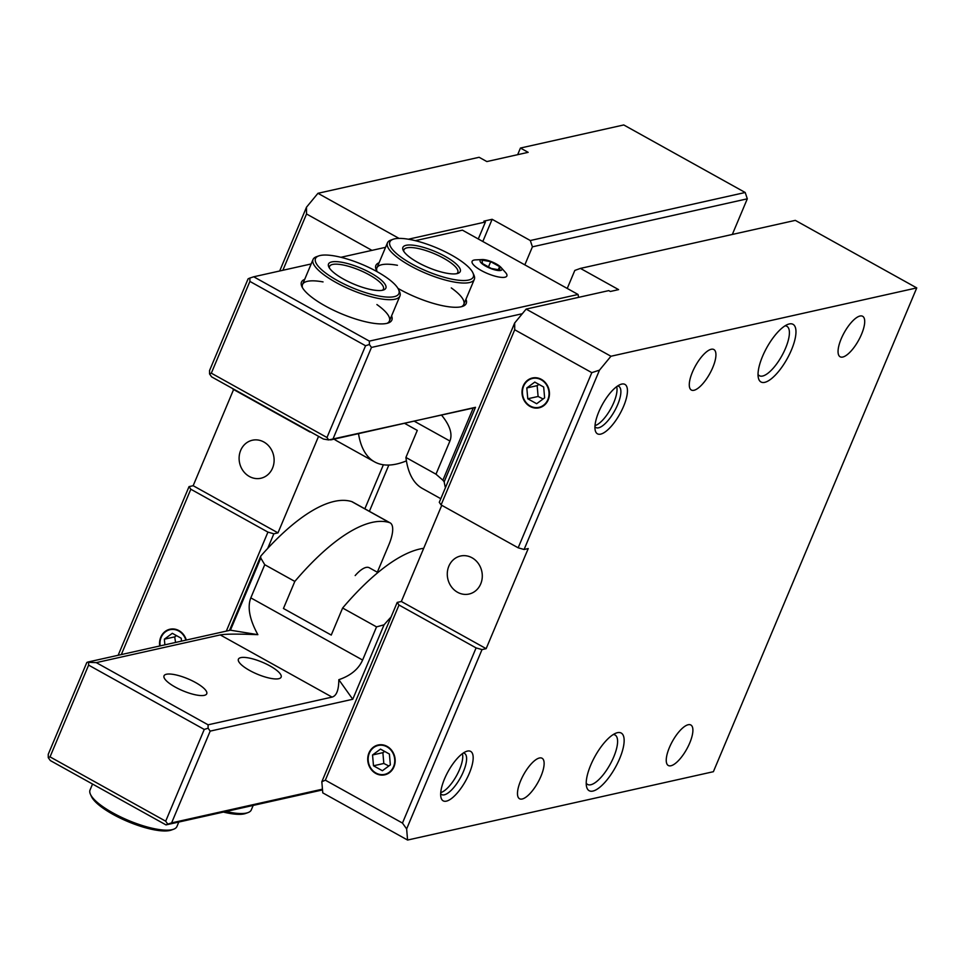 <?xml version="1.0" encoding="UTF-8"?>
<svg xmlns="http://www.w3.org/2000/svg" width="965" height="965" viewBox="0 0 965 965"><rect width="100%" height="100%" fill="white"/><g stroke="black" fill="none" stroke-linecap="round" stroke-linejoin="round"><path stroke-width="1.45" d="M456.71 273.674A29.215 8.166 22.8 0 0 457.808 272.444A29.215 8.166 22.8 0 0 443.683 258.258A29.215 8.166 22.8 0 0 403.937 249.802A29.215 8.166 22.8 0 0 403.828 251.443M393.105 239.284L390.801 240.116A47.116 13.184 22.8 0 0 387.435 242.866A47.116 13.184 22.8 0 0 410.209 265.737A47.116 13.184 22.8 0 0 474.31 279.38A47.116 13.184 22.8 0 0 473.911 275.049L472.898 272.83A45.234 12.654 22.8 0 0 451.415 255.025A45.234 12.654 22.8 0 0 393.105 239.284A45.234 12.654 22.8 0 0 411.741 263.891A45.234 12.654 22.8 0 0 456.264 279.922A45.234 12.654 22.8 0 0 472.898 272.83M445.215 256.413A31.097 8.697 22.8 0 0 414.6 245.387A31.097 8.697 22.8 0 0 403.165 250.261A31.097 8.697 22.8 0 0 417.942 262.504A31.097 8.697 22.8 0 0 458.025 273.324A31.097 8.697 22.8 0 0 445.215 256.413M329.439 268.065A29.215 8.166 -157.2 0 1 329.56 266.424A29.215 8.166 -157.2 0 1 369.293 274.88A29.215 8.166 -157.2 0 1 383.419 289.066A29.215 8.166 -157.2 0 1 382.333 290.296M370.825 273.035A31.097 8.697 -157.2 0 1 383.636 289.946A31.097 8.697 -157.2 0 1 343.552 279.126A31.097 8.697 -157.2 0 1 328.776 266.883A31.097 8.697 -157.2 0 1 340.211 262.01A31.097 8.697 -157.2 0 1 370.825 273.035M337.352 280.513A45.234 12.654 -157.2 0 1 318.727 255.918A45.234 12.654 -157.2 0 1 377.026 271.647A45.234 12.654 -157.2 0 1 398.509 289.452A45.234 12.654 -157.2 0 1 381.887 296.545A45.234 12.654 -157.2 0 1 337.352 280.513M398.509 289.452L399.534 291.671A47.116 13.184 -157.2 0 1 399.932 296.014A47.116 13.184 -157.2 0 1 335.82 282.371A47.116 13.184 -157.2 0 1 313.046 259.488A47.116 13.184 -157.2 0 1 316.423 256.738L318.727 255.918M253.192 805.413L251.31 809.876A47.116 13.184 -157.2 0 1 247.945 812.626A47.116 13.184 -157.2 0 1 226.051 811.481M247.945 812.626L245.641 813.459A45.234 12.654 -157.2 0 1 223.422 812.072M92.544 784.05L90.047 789.985A47.116 13.184 22.8 0 0 90.445 794.316L91.47 796.547A45.234 12.654 22.8 0 0 112.953 814.351A45.234 12.654 22.8 0 0 171.251 830.081L173.555 829.249A47.116 13.184 22.8 0 0 176.921 826.51L178.802 822.047M90.445 794.316A47.116 13.184 22.8 0 0 112.821 812.868A47.116 13.184 22.8 0 0 173.555 829.249M482.223 259.561L475.516 259.887A18.854 5.271 22.8 0 0 474.068 260.067A18.854 5.271 22.8 0 0 472.114 261.346A18.854 5.271 22.8 0 0 484.249 272.058A18.854 5.271 22.8 0 0 504.912 277.232A18.854 5.271 22.8 0 0 506.866 275.954A18.854 5.271 22.8 0 0 505.527 272.504L501.064 267.486A11.833 3.317 -157.2 0 1 500.678 270.453A11.833 3.317 -157.2 0 1 485.081 265.809A11.833 3.317 -157.2 0 1 482.223 259.561A11.833 3.317 -157.2 0 1 501.064 267.486M490.678 261.672L499.581 266.617L499.894 270.019L491.318 268.463L482.416 263.517L482.09 260.116L490.678 261.672L488.483 266.895M498.278 269.73L499.581 266.617M524.827 264.868L532.415 246.835L747.308 198.814L745.197 192.493L623.764 124.955L520.449 148.043L528.157 152.337L486.843 161.565L479.123 157.283L317.955 193.302L306.496 207.198L279.681 270.984M747.308 198.814L732.326 234.447M321.828 781.747L325.362 780.178L399.003 605.019L397.206 602.413L321.828 781.747L322.768 792.868L407.58 840.045L713.388 771.698L916.75 287.908L795.317 220.37L580.423 268.403L618.589 289.621L610.326 291.478L608.782 290.61L526.13 309.09L514.671 322.986L439.28 502.319L441.077 504.924L514.707 329.765L591.81 372.647L518.169 547.806L524.091 549.495L599.482 370.15L610.942 356.254L526.13 309.09M785.04 325.832A28.275 9.94 -60.9 0 1 786.885 326.303A28.275 9.94 -60.9 0 1 783.809 352.056A28.275 9.94 -60.9 0 1 762.615 376.036A28.275 9.94 -60.9 0 1 759.395 375.723A28.275 9.94 -60.9 0 1 758.032 374.396M764.726 382.345A32.991 11.604 119.1 0 0 791.951 348.739A32.991 11.604 119.1 0 0 788.043 324.324A32.991 11.604 119.1 0 0 766.861 347.521A32.991 11.604 119.1 0 0 758.333 377.749A32.991 11.604 119.1 0 0 764.726 382.345M407.58 840.045L406.639 828.923L482.018 649.59L476.095 647.901L402.465 823.061L325.362 780.178M916.75 287.908L610.942 356.254M524.091 549.495L528.229 548.566L486.155 648.661L482.018 649.59M592.908 791.071A32.991 11.604 119.1 0 0 620.133 757.453A32.991 11.604 119.1 0 0 616.237 733.038A32.991 11.604 119.1 0 0 595.055 756.234A32.991 11.604 119.1 0 0 586.515 786.475A32.991 11.604 119.1 0 0 592.908 791.071M446.397 801.143A28.275 9.94 119.1 0 0 469.726 772.326A28.275 9.94 119.1 0 0 466.385 751.397A28.275 9.94 119.1 0 0 448.23 771.288A28.275 9.94 119.1 0 0 440.909 797.199A28.275 9.94 119.1 0 0 446.397 801.143M693.992 390.282A23.172 8.142 -60.9 0 1 691.35 390.029A23.172 8.142 -60.9 0 1 693.871 368.919A23.172 8.142 -60.9 0 1 711.229 349.27A23.172 8.142 -60.9 0 1 713.871 349.535A23.172 8.142 -60.9 0 1 711.35 370.632A23.172 8.142 -60.9 0 1 693.992 390.282M670.952 765.752A23.172 8.142 -60.9 0 1 668.311 765.498A23.172 8.142 -60.9 0 1 670.832 744.389A23.172 8.142 -60.9 0 1 688.19 724.739A23.172 8.142 -60.9 0 1 690.831 724.992A23.172 8.142 -60.9 0 1 688.31 746.102A23.172 8.142 -60.9 0 1 670.952 765.752M842.759 357.038A23.172 8.142 -60.9 0 1 840.117 356.773A23.172 8.142 -60.9 0 1 842.638 335.675A23.172 8.142 -60.9 0 1 859.996 316.025A23.172 8.142 -60.9 0 1 862.638 316.279A23.172 8.142 -60.9 0 1 860.117 337.388A23.172 8.142 -60.9 0 1 842.759 357.038M522.174 799.008A23.172 8.142 -60.9 0 1 519.532 798.743A23.172 8.142 -60.9 0 1 522.065 777.645A23.172 8.142 -60.9 0 1 539.423 757.995A23.172 8.142 -60.9 0 1 542.065 758.249A23.172 8.142 -60.9 0 1 539.544 779.346A23.172 8.142 -60.9 0 1 522.174 799.008M600.676 434.129A28.275 9.94 119.1 0 0 624.005 405.312A28.275 9.94 119.1 0 0 620.664 384.396A28.275 9.94 119.1 0 0 602.498 404.275A28.275 9.94 119.1 0 0 595.188 430.185A28.275 9.94 119.1 0 0 600.676 434.129M613.233 734.546A28.275 9.94 -60.9 0 1 615.079 735.016A28.275 9.94 -60.9 0 1 611.991 760.77A28.275 9.94 -60.9 0 1 590.809 784.75A28.275 9.94 -60.9 0 1 587.589 784.436A28.275 9.94 -60.9 0 1 586.213 783.11M121.325 654.572L190.829 489.231L189.031 486.625L118.14 655.283M189.031 486.625L193.169 485.709L233.602 389.522M617.6 386A23.558 8.287 -60.9 0 1 618.794 386.374A23.558 8.287 -60.9 0 1 616.225 407.833A23.558 8.287 -60.9 0 1 598.565 427.809A23.558 8.287 -60.9 0 1 595.888 427.555A23.558 8.287 -60.9 0 1 594.947 426.735M463.321 753.014A23.558 8.287 -60.9 0 1 464.515 753.375A23.558 8.287 -60.9 0 1 461.945 774.835A23.558 8.287 -60.9 0 1 444.298 794.822A23.558 8.287 -60.9 0 1 441.608 794.557A23.558 8.287 -60.9 0 1 440.667 793.749M476.095 647.901L399.003 605.019M375.759 773.435A15.271 13.643 77.4 0 1 367.774 757.815A15.271 13.643 77.4 0 1 378.111 745.004A15.271 13.643 77.4 0 1 387.134 746.403A15.271 13.643 77.4 0 1 395.119 762.024A15.271 13.643 77.4 0 1 384.782 774.823A15.271 13.643 77.4 0 1 375.759 773.435M402.465 823.061L406.639 828.923M599.482 370.15L591.81 372.647M441.077 504.924L518.169 547.806M530.038 406.434A15.271 13.643 77.4 0 1 522.053 390.801A15.271 13.643 77.4 0 1 532.391 378.003A15.271 13.643 77.4 0 1 541.413 379.39A15.271 13.643 77.4 0 1 549.399 395.011A15.271 13.643 77.4 0 1 539.061 407.821A15.271 13.643 77.4 0 1 530.038 406.434M514.707 329.765L514.671 322.986M397.206 602.413L401.344 601.485L441.765 505.31M310.151 431.681L311.586 432.477M282.866 270.272L306.532 213.977L371.959 250.369M232.42 388.449L233.047 388.786M232.903 389.136L310.006 432.018M399.04 238.403L317.955 193.302M306.532 213.977L306.496 207.198M267.703 548.409L273.843 533.802L267.932 532.113L226.317 631.11M267.932 532.113L190.829 489.231M159.744 645.983A15.271 13.643 77.4 0 1 169.949 629.228A15.271 13.643 77.4 0 1 178.959 630.615A15.271 13.643 77.4 0 1 186.305 640.048M318.559 436.349L277.98 532.873L273.843 533.802M408.364 239.224L485.419 221.998L478.278 238.982M383.37 464.78L364.854 508.808M517.662 154.677L520.449 148.043M567.239 288.451L574.814 270.429L580.423 268.403M485.419 221.998L483.875 221.142L492.138 219.296L530.304 240.526L532.415 246.835M492.138 219.296L482.814 241.491M388.835 465.058L369.378 511.329M745.197 192.493L530.304 240.526M263.855 442.006A19.481 17.406 77.4 0 1 274.048 461.921A19.481 17.406 77.4 0 1 260.864 478.254A19.481 17.406 77.4 0 1 249.368 476.481A19.481 17.406 77.4 0 1 239.175 456.554A19.481 17.406 77.4 0 1 252.36 440.233A19.481 17.406 77.4 0 1 263.855 442.006M472.03 557.782A19.481 17.406 77.4 0 1 482.223 577.709A19.481 17.406 77.4 0 1 469.038 594.042A19.481 17.406 77.4 0 1 457.543 592.269A19.481 17.406 77.4 0 1 447.35 572.341A19.481 17.406 77.4 0 1 460.534 556.021A19.481 17.406 77.4 0 1 472.03 557.782M277.98 532.873L193.169 485.709M486.155 648.661L401.344 601.485M440.74 792.603A23.558 8.287 119.1 0 0 456.445 775.86A23.558 8.287 119.1 0 0 462.392 753.677M595.019 425.601A23.558 8.287 119.1 0 0 610.724 408.846A23.558 8.287 119.1 0 0 616.671 386.663M377.894 572.547L369.269 567.746A28.275 9.94 119.1 0 0 355.18 575.574M302.515 287.775A47.116 13.184 -157.2 0 1 302.528 284.506A47.116 13.184 -157.2 0 1 323.046 281.913M376.905 304.554A47.116 13.184 -157.2 0 1 389.414 321.031A47.116 13.184 -157.2 0 1 387.086 323.323M304.687 279.368A49.01 13.703 22.8 0 0 301.9 286.617A49.01 13.703 22.8 0 0 341.357 313.746A49.01 13.703 22.8 0 0 388.34 322.949A49.01 13.703 22.8 0 0 391.573 315.893M415.324 240.671L462.416 230.153L578.059 294.47L369.366 341.115L253.723 276.786L311.176 263.952M340.935 257.293L385.554 247.329M379.076 262.745A49.01 13.703 22.8 0 0 376.29 269.995A49.01 13.703 22.8 0 0 377.303 271.804M397.93 288.354A49.01 13.703 22.8 0 0 462.73 306.327A49.01 13.703 22.8 0 0 465.95 299.271M376.893 271.141A47.116 13.184 -157.2 0 1 376.917 267.884A47.116 13.184 -157.2 0 1 397.435 265.291M451.294 287.932A47.116 13.184 -157.2 0 1 463.791 304.409A47.116 13.184 -157.2 0 1 461.475 306.701M414.299 421.223L449.919 441.029C452.694 433.985 449.907 425.348 441.56 415.131M209.562 373.962L211.637 376.881L323.444 439.063L328.703 439.931L326.978 437.507L211.323 373.178L209.562 373.962L209.538 370.572L248.114 278.813L249.875 278.041L249.899 281.418L365.554 345.747L369.39 344.505L371.465 347.436L522.306 313.721M449.919 441.029L435.987 474.189L442.887 480.208L473.224 408.05L328.703 439.931M435.987 474.189L405.915 457.458A193.193 67.936 119.1 0 0 422.368 488.459L440.8 498.712M442.887 480.208L444.177 481.788A193.193 67.936 119.1 0 0 445.432 487.711M404.649 423.37L417.29 430.402L405.915 457.458M406.41 460.884A193.193 67.936 -60.9 0 1 374.565 461.873L336.785 440.86A193.193 67.936 -60.9 0 1 334.119 439.135M211.323 373.178L249.899 281.418M249.875 278.041L253.723 276.786M444.177 481.788L475.48 407.314L473.224 408.05M475.48 407.314L330.657 439.907M332.901 439.184L371.465 347.436M369.366 341.115L369.39 344.505M578.059 294.47L578.614 297.353M365.554 345.747L326.978 437.507M374.565 461.873A193.193 67.936 -60.9 0 1 358.51 433.683M250.816 597.866C247.221 607.214 249.573 619.482 257.86 634.668C237.728 633.86 225.183 633.945 220.261 634.922L332.056 697.104C336.52 695.861 338.775 690.059 338.824 679.698C350.621 675.681 358.558 669.131 362.611 660.048L250.816 597.866L264.748 564.706L260.767 558.023L230.43 630.193L87.851 662.05L88.599 662.316L88.611 665.114L204.254 729.444L165.691 821.191L50.035 756.874L48.262 757.658L50.349 760.577L166.004 824.906L322.515 789.925M332.056 697.104L208.078 724.812L96.283 662.629L220.261 634.922M175.22 687.068A23.172 6.478 -157.2 0 1 164.026 675.814A23.172 6.478 -157.2 0 1 187.886 678.817A23.172 6.478 -157.2 0 1 206.739 693.775A23.172 6.478 -157.2 0 1 175.22 687.068M249.609 670.446A23.172 6.478 -157.2 0 1 238.403 659.192A23.172 6.478 -157.2 0 1 262.275 662.195A23.172 6.478 -157.2 0 1 281.129 677.153A23.172 6.478 -157.2 0 1 249.609 670.446M230.43 630.193L257.86 634.668M88.599 662.316L96.283 662.629M264.748 564.706L294.82 581.425A193.193 67.936 -60.9 0 1 389.51 522.608A28.275 9.94 -60.9 0 1 390.186 522.897A28.275 9.94 -60.9 0 1 388.835 544.839L377.327 572.221M260.767 558.023L260.695 556.178A193.193 67.936 -60.9 0 1 351.73 501.595A28.275 9.94 -60.9 0 1 352.406 501.884L390.186 522.897M423.695 548.313A193.193 67.936 119.1 0 0 342.623 608.022L376.543 626.888L362.611 660.048M342.623 608.022L331.248 635.067L283.445 608.481L294.82 581.425M204.254 729.444L208.102 728.201L210.177 731.12L352.756 699.263L384.058 624.801L376.543 626.888M208.078 724.812L208.102 728.201M338.824 679.698L352.756 699.263M322.455 789.165L171.613 822.88L210.177 731.12M391.066 617.021A193.193 67.936 119.1 0 0 384.058 624.801M171.613 822.88L167.777 824.122L165.691 821.191M167.777 824.122L166.004 824.906M260.695 556.178L229.501 630.398M48.262 757.658L48.25 754.268L86.814 662.509L87.851 662.05M50.035 756.874L88.611 665.114M523.621 386.169A14.801 13.221 77.4 0 1 546.552 384.926A14.801 13.221 77.4 0 1 537.01 407.616A14.801 13.221 77.4 0 1 523.621 386.169M536.673 403.72L527.771 398.774L526.818 387.954L534.779 382.092L543.681 387.037L544.622 397.857L536.673 403.72M538.977 384.42L537.155 385.65L526.818 387.954M537.155 385.65L538.096 396.47L543.126 398.967M538.096 396.47L527.771 398.774M369.342 753.183A14.801 13.221 77.4 0 1 392.272 751.94A14.801 13.221 77.4 0 1 382.731 774.63A14.801 13.221 77.4 0 1 369.342 753.183M382.393 770.733L373.491 765.788L372.55 754.968L380.5 749.105L389.402 754.051L390.355 764.871L382.393 770.733M384.697 751.433L382.876 752.664L372.55 754.968M382.876 752.664L383.817 763.472L388.847 765.981M383.817 763.472L373.491 765.788M160.154 645.899A14.801 13.221 77.4 0 1 161.167 637.395A14.801 13.221 77.4 0 1 173.965 629.482A14.801 13.221 77.4 0 1 185.895 640.145M164.87 644.837L164.376 639.18L172.325 633.317L181.239 638.263L181.48 641.122M176.523 635.646L174.701 636.876L164.376 639.18M174.701 636.876L175.57 642.449M351.73 501.595L389.51 522.608M463.791 304.409L474.31 279.38M376.917 267.884L387.435 242.866M313.046 259.488L302.528 284.506M399.932 296.014L389.414 321.031"/></g></svg>
